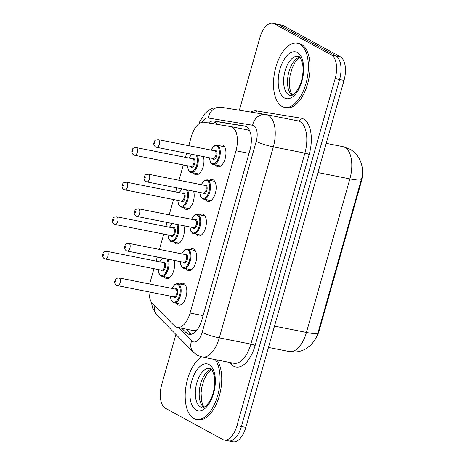 <?xml version="1.0" encoding="UTF-8"?>
<svg xmlns="http://www.w3.org/2000/svg" width="465" height="465" viewBox="0 0 465 465"><rect width="100%" height="100%" fill="white"/><g stroke="black" fill="none" stroke-linecap="round" stroke-linejoin="round"><path stroke-width="0.7" d="M203.385 156.606A11.131 5.632 101.2 0 1 202.397 168.876A11.131 5.632 101.2 0 1 195.875 174.788A11.131 5.632 101.2 0 1 195.038 174.485A11.131 5.632 101.2 0 1 193.533 172.992M193.597 191.185A11.131 5.632 101.2 0 1 192.609 203.455A11.131 5.632 101.2 0 1 186.093 209.366A11.131 5.632 101.2 0 1 185.256 209.064A11.131 5.632 101.2 0 1 183.751 207.57M183.815 225.763A11.131 5.632 101.2 0 1 182.826 238.034A11.131 5.632 101.2 0 1 176.311 243.945A11.131 5.632 101.2 0 1 175.468 243.643A11.131 5.632 101.2 0 1 173.962 242.149M174.032 260.342A11.131 5.632 101.2 0 1 173.044 272.612A11.131 5.632 101.2 0 1 166.522 278.523A11.131 5.632 101.2 0 1 165.685 278.221A11.131 5.632 101.2 0 1 164.18 276.727M219.346 145.754A11.131 5.632 101.2 0 1 222.2 144.987A11.131 5.632 101.2 0 1 223.037 145.295A11.131 5.632 101.2 0 1 225.368 157.85A11.131 5.632 101.2 0 1 217.87 166.819A11.131 5.632 101.2 0 1 217.033 166.517A11.131 5.632 101.2 0 1 215.522 165.023M209.558 180.333A11.131 5.632 101.2 0 1 212.412 179.566A11.131 5.632 101.2 0 1 213.249 179.874A11.131 5.632 101.2 0 1 215.586 192.429A11.131 5.632 101.2 0 1 208.082 201.397A11.131 5.632 101.2 0 1 207.245 201.095A11.131 5.632 101.2 0 1 205.739 199.601M199.776 214.911A11.131 5.632 101.2 0 1 202.63 214.144A11.131 5.632 101.2 0 1 203.467 214.452A11.131 5.632 101.2 0 1 205.803 227.007A11.131 5.632 101.2 0 1 198.299 235.976A11.131 5.632 101.2 0 1 197.462 235.674A11.131 5.632 101.2 0 1 195.951 234.18M189.987 249.49A11.131 5.632 101.2 0 1 192.841 248.723A11.131 5.632 101.2 0 1 193.684 249.031A11.131 5.632 101.2 0 1 196.015 261.586A11.131 5.632 101.2 0 1 188.511 270.554A11.131 5.632 101.2 0 1 187.674 270.252A11.131 5.632 101.2 0 1 186.169 268.758M180.205 284.069A11.131 5.632 101.2 0 1 183.059 283.301A11.131 5.632 101.2 0 1 183.896 283.609A11.131 5.632 101.2 0 1 186.232 296.164A11.131 5.632 101.2 0 1 178.729 305.133A11.131 5.632 101.2 0 1 177.892 304.831A11.131 5.632 101.2 0 1 176.386 303.337M148.969 291.892A19.64 9.939 -78.8 0 0 152.654 303.767L174.241 325.698A19.64 9.939 -78.8 0 0 175.729 326.837A19.64 9.939 -78.8 0 0 177.206 327.377A19.64 9.939 -78.8 0 0 190.057 313.032L235.976 150.776A19.64 9.939 -78.8 0 0 230.762 126.585A19.64 9.939 -78.8 0 0 230.594 126.556L204.019 122.231A19.64 9.939 -78.8 0 0 191.342 136.605L188.767 145.696M316.008 337.95A17.676 8.945 -78.8 0 0 319.193 330.569L361.229 182.018A17.676 8.945 -78.8 0 0 362.502 171.672M177.206 327.377L193.736 330.656L196.846 329.813L197.782 329.133M249.81 131.06L247.659 129.938L230.762 126.585M153.962 268.694L150.404 281.255A19.64 9.939 -78.8 0 0 149.73 284.034M186.622 153.281L185.459 157.373M183.315 164.959L178.979 180.275M176.834 187.86L175.677 191.952M173.532 199.537L169.196 214.853M167.051 222.439L165.895 226.531M163.744 234.116L159.414 249.432M157.263 257.017L156.106 261.109M318.194 332.074L317.944 332.946A22.913 3.092 15.8 0 0 317.95 332.928C317.45 336.096 315.142 340.078 311.021 344.896L305.708 348.924C300.588 351.761 295.118 352.644 289.3 351.575A26.185 13.253 -78.8 0 0 306.435 332.452A22.913 3.092 15.8 0 0 317.944 332.946L361.398 179.385A22.913 3.092 -164.2 0 1 361.392 179.403A22.913 3.092 -164.2 0 1 349.883 178.909A26.185 13.253 -78.8 0 0 344.908 147.376A26.185 13.253 -78.8 0 0 342.938 146.655L326.209 143.342M239.359 110.217L259.912 37.589A19.64 9.939 101.2 0 1 272.763 23.25L277.192 24.128A19.64 9.939 101.2 0 1 278.669 24.668L335.864 55.847A19.64 9.939 101.2 0 1 339.595 79.498L241.399 426.533A19.64 9.939 101.2 0 1 228.548 440.872L232.977 441.75A19.64 9.939 101.2 0 0 245.828 427.411L344.03 80.375A19.64 9.939 101.2 0 0 340.299 56.73L283.104 25.546A19.64 9.939 101.2 0 0 281.621 25.005L277.192 24.128A19.64 9.939 101.2 0 1 278.669 24.668L335.864 55.847A19.64 9.939 101.2 0 1 339.595 79.498L241.399 426.533A19.64 9.939 101.2 0 1 228.548 440.872A19.64 9.939 101.2 0 1 227.065 440.332M181.786 328.284L186.064 332.632A19.64 9.939 -78.8 0 0 187.552 333.771A19.64 9.939 -78.8 0 0 189.028 334.312A19.64 9.939 -78.8 0 0 201.88 319.967L249.92 150.201A19.64 9.939 -78.8 0 0 244.706 126.015A19.64 9.939 -78.8 0 0 244.538 125.986L213.981 121.01A19.64 9.939 -78.8 0 0 208.401 122.946M272.763 23.25A19.64 9.939 101.2 0 1 274.24 23.791L331.435 54.969A19.64 9.939 101.2 0 1 335.166 78.62L236.964 425.649A19.64 9.939 101.2 0 1 224.113 439.995A19.64 9.939 101.2 0 1 222.636 439.454L165.441 408.27A19.64 9.939 101.2 0 1 161.71 384.625L175.91 334.451M212.993 123.69A19.64 9.939 101.2 0 1 218.411 121.888L245.741 126.341M191.342 334.248A19.64 9.939 101.2 0 1 190.493 333.51L186.215 329.162M215.254 359.584A32.73 16.566 101.2 0 1 217.108 397.418A32.73 16.566 101.2 0 1 196.253 419.442A32.73 16.566 101.2 0 1 193.789 418.541A32.73 16.566 101.2 0 1 185.651 388.589A32.73 16.566 101.2 0 1 201.548 356.858M216.917 359.916A32.73 16.566 101.2 0 1 218.771 397.749A32.73 16.566 101.2 0 1 197.916 419.767L196.253 419.442M299.762 44.041A32.73 16.566 101.2 0 1 306.627 80.986A32.73 16.566 101.2 0 1 284.563 107.357A32.73 16.566 101.2 0 1 282.098 106.462A32.73 16.566 101.2 0 1 275.233 69.517A32.73 16.566 101.2 0 1 297.298 43.146A32.73 16.566 101.2 0 1 299.762 44.041M297.298 43.146L298.96 43.472A32.73 16.566 101.2 0 1 301.425 44.373A32.73 16.566 101.2 0 1 308.289 81.311A32.73 16.566 101.2 0 1 286.225 107.688L284.563 107.357M361.229 182.018L360.683 181.914M319.193 330.569L318.647 330.464M196.846 329.813A19.64 16.019 135.5 0 0 196.712 330.441M217.498 121.824A19.64 16.938 99.2 0 0 215.743 124.138M203.112 315.625L190.057 313.032M249.025 153.363L235.976 150.776M274.49 326.116L306.435 332.452L349.883 178.909L317.938 172.573M344.03 80.375L335.166 78.62M340.299 56.73L331.435 54.969M245.828 427.411L236.964 425.649M283.104 25.546L274.24 23.791M178.688 327.668L191.644 340.828A13.096 6.626 -78.8 0 0 192.638 341.589A13.096 6.626 -78.8 0 0 202.188 332.388L256.232 141.395A13.096 6.626 -78.8 0 0 253.745 125.631A13.096 6.626 -78.8 0 0 252.646 125.248L208.134 118.005A13.096 6.626 -78.8 0 0 201.92 122.318M256.232 141.395A13.096 1.767 -164.2 0 0 273.333 146.876L219.288 337.869A26.185 13.253 101.2 0 1 202.153 356.986L233.721 363.252A26.185 13.253 -78.8 0 0 250.856 344.129L304.9 153.136A26.185 13.253 -78.8 0 0 299.925 121.603A26.185 13.253 -78.8 0 0 297.955 120.883L266.387 114.623A26.185 13.253 101.2 0 1 268.357 115.343A26.185 13.253 101.2 0 1 273.333 146.876L304.9 153.136A3.272 0.442 15.8 0 1 309.178 154.502L255.128 345.495A3.272 0.442 15.8 0 0 250.856 344.129L219.288 337.869A13.096 1.767 -164.2 0 1 202.188 332.388M208.134 118.005A13.096 11.294 99.2 0 1 221.317 107.281L265.829 114.524A13.096 11.294 99.2 0 1 266.154 114.582A26.185 13.253 101.2 0 1 266.387 114.623L265.829 114.524A13.096 11.294 99.2 0 0 252.646 125.248M255.128 345.495A29.458 14.909 101.2 0 1 233.639 366.199A29.458 14.909 101.2 0 1 231.407 364.49L229.326 362.38M250.804 112.077A29.458 14.909 101.2 0 1 256.593 110.932L301.105 118.18A29.458 14.909 101.2 0 1 309.178 154.502M256.593 110.932A3.272 2.825 -80.8 0 1 255.576 112.856M301.105 118.18A3.272 2.825 -80.8 0 1 297.867 120.865M231.576 362.822A3.272 2.668 -44.5 0 1 231.407 364.49M154.892 306.04A13.096 10.678 135.5 0 0 157.228 315.473L193.388 352.208A13.096 10.678 135.5 0 1 191.644 340.828M190.493 333.51L186.064 332.632M218.411 121.888L213.981 121.01M244.881 126.05L244.538 125.986M171.905 288.434L174.299 284.882L175.532 283.987L177.822 283.598A9.817 4.97 101.2 0 1 178.56 283.865A9.817 4.97 101.2 0 1 180.618 294.95A9.817 4.97 101.2 0 1 173.997 302.86A9.817 4.97 101.2 0 1 173.259 302.593M170.481 296.159A9.166 4.638 -78.8 0 0 172.881 301.861A9.166 4.638 -78.8 0 0 179.571 295.415A9.166 4.638 -78.8 0 0 177.828 284.382A9.166 4.638 -78.8 0 0 172.009 288.451M174.95 289.032A4.58 2.319 101.2 0 1 176.59 288.753A4.58 2.319 101.2 0 1 177.461 294.269A4.58 2.319 101.2 0 1 174.119 297.49A4.58 2.319 101.2 0 1 173.422 296.74M174.038 296.862A3.929 1.988 -78.8 0 0 176.683 293.7A3.929 1.988 -78.8 0 0 175.863 289.265A3.929 1.988 -78.8 0 0 175.567 289.154L119.069 277.954A3.929 1.988 101.2 0 1 119.366 278.058A3.929 1.988 101.2 0 1 120.191 282.493A3.929 1.988 101.2 0 1 117.546 285.661L174.038 296.862M115.715 280.633A0.657 0.331 -78.8 0 0 115.239 281.093A0.657 0.331 -78.8 0 0 115.361 281.883A0.657 0.331 -78.8 0 0 115.837 281.418A0.657 0.331 -78.8 0 0 115.715 280.633M167.999 259.144A9.817 4.97 101.2 0 1 167.813 270.339A9.817 4.97 101.2 0 1 161.791 276.251A9.817 4.97 101.2 0 1 161.053 275.983M158.274 269.549A9.166 4.638 -78.8 0 0 160.675 275.245A9.166 4.638 -78.8 0 0 166.923 270.148A9.166 4.638 -78.8 0 0 166.801 258.912M162.744 262.423A4.58 2.319 101.2 0 1 164.383 262.138A4.58 2.319 101.2 0 1 165.255 267.66A4.58 2.319 101.2 0 1 161.913 270.88A4.58 2.319 101.2 0 1 161.216 270.13M105.34 259.046L161.832 270.252A3.929 1.988 -78.8 0 0 164.482 267.084A3.929 1.988 -78.8 0 0 163.657 262.655A3.929 1.988 -78.8 0 0 163.36 262.545L106.869 251.344A3.929 1.988 101.2 0 1 107.159 251.449A3.929 1.988 101.2 0 1 107.985 255.884A3.929 1.988 101.2 0 1 105.34 259.046L104.358 258.691C102.753 257.598 102.155 256.198 102.567 254.489C103.712 252.687 102.306 251.85 106.869 251.344M103.154 255.268A0.657 0.331 -78.8 0 0 103.631 254.808A0.657 0.331 -78.8 0 0 103.509 254.024A0.657 0.331 -78.8 0 0 103.032 254.483A0.657 0.331 -78.8 0 0 103.154 255.268M162.674 258.092A9.166 4.638 -78.8 0 0 159.803 261.842M202.066 407.561A19.954 10.096 101.2 0 1 200.56 407.015A19.954 10.096 101.2 0 1 196.375 384.497A19.954 10.096 101.2 0 1 209.825 368.42L210.506 368.669C211.441 368.367 212.685 370.756 214.226 375.836C215.01 379.893 214.911 384.485 213.941 389.612C211.034 404.893 201.56 409.421 202.066 407.561M209.064 364.56A23.884 12.084 101.2 0 1 213.604 393.32A23.884 12.084 101.2 0 1 196.178 410.101A23.884 12.084 101.2 0 1 191.638 381.347A23.884 12.084 101.2 0 1 209.064 364.56M203.746 407.34A19.954 10.096 101.2 0 1 199.915 386.793A19.954 10.096 101.2 0 1 211.302 369.268M181.687 253.855L184.088 250.304L185.32 249.409L187.604 249.019A9.817 4.97 101.2 0 1 188.342 249.287A9.817 4.97 101.2 0 1 190.406 260.371A9.817 4.97 101.2 0 1 183.785 268.282A9.817 4.97 101.2 0 1 183.047 268.014M180.263 261.58A9.166 4.638 -78.8 0 0 182.669 267.282A9.166 4.638 -78.8 0 0 189.354 260.836A9.166 4.638 -78.8 0 0 187.61 249.804A9.166 4.638 -78.8 0 0 181.792 253.873M184.733 254.454A4.58 2.319 101.2 0 1 186.378 254.175A4.58 2.319 101.2 0 1 187.25 259.691A4.58 2.319 101.2 0 1 183.902 262.911A4.58 2.319 101.2 0 1 183.204 262.161M183.82 262.283A3.929 1.988 -78.8 0 0 186.471 259.121A3.929 1.988 -78.8 0 0 185.645 254.686A3.929 1.988 -78.8 0 0 185.349 254.576L128.857 243.375A3.929 1.988 101.2 0 1 129.154 243.48A3.929 1.988 101.2 0 1 129.973 247.915A3.929 1.988 101.2 0 1 127.329 251.083L183.82 262.283M125.498 246.055A0.657 0.331 -78.8 0 0 125.021 246.514A0.657 0.331 -78.8 0 0 125.149 247.304A0.657 0.331 -78.8 0 0 125.626 246.839A0.657 0.331 -78.8 0 0 125.498 246.055M191.475 219.277L193.87 215.725L195.102 214.83L197.387 214.441A9.817 4.97 101.2 0 1 198.131 214.708A9.817 4.97 101.2 0 1 200.188 225.792A9.817 4.97 101.2 0 1 193.568 233.703A9.817 4.97 101.2 0 1 192.83 233.436M190.051 227.001A9.166 4.638 -78.8 0 0 192.452 232.703A9.166 4.638 -78.8 0 0 199.142 226.263A9.166 4.638 -78.8 0 0 197.398 215.225A9.166 4.638 -78.8 0 0 191.58 219.294M194.515 219.875A4.58 2.319 101.2 0 1 196.16 219.596A4.58 2.319 101.2 0 1 197.032 225.112A4.58 2.319 101.2 0 1 193.69 228.332A4.58 2.319 101.2 0 1 192.987 227.583M193.609 227.705A3.929 1.988 -78.8 0 0 196.253 224.543A3.929 1.988 -78.8 0 0 195.428 220.108A3.929 1.988 -78.8 0 0 195.137 219.997L138.64 208.797A3.929 1.988 101.2 0 1 138.936 208.901A3.929 1.988 101.2 0 1 139.762 213.336A3.929 1.988 101.2 0 1 137.111 216.504L193.609 227.705M135.286 211.476A0.657 0.331 -78.8 0 0 134.809 211.935A0.657 0.331 -78.8 0 0 134.931 212.726A0.657 0.331 -78.8 0 0 135.408 212.261A0.657 0.331 -78.8 0 0 135.286 211.476M201.258 184.698L203.653 181.147L204.891 180.251L207.175 179.862A9.817 4.97 101.2 0 1 207.913 180.129A9.817 4.97 101.2 0 1 209.971 191.214A9.817 4.97 101.2 0 1 203.35 199.125A9.817 4.97 101.2 0 1 202.612 198.857M199.834 192.423A9.166 4.638 -78.8 0 0 202.234 198.125A9.166 4.638 -78.8 0 0 208.925 191.685A9.166 4.638 -78.8 0 0 207.181 180.647A9.166 4.638 -78.8 0 0 201.362 184.715M204.304 185.297A4.58 2.319 101.2 0 1 205.949 185.018A4.58 2.319 101.2 0 1 206.815 190.534A4.58 2.319 101.2 0 1 203.472 193.754A4.58 2.319 101.2 0 1 202.775 193.004M203.391 193.126A3.929 1.988 -78.8 0 0 206.042 189.964A3.929 1.988 -78.8 0 0 205.216 185.529A3.929 1.988 -78.8 0 0 204.92 185.419L148.428 174.218A3.929 1.988 101.2 0 1 148.724 174.323A3.929 1.988 101.2 0 1 149.544 178.758A3.929 1.988 101.2 0 1 146.899 181.925L203.391 193.126M145.068 176.898A0.657 0.331 -78.8 0 0 144.592 177.357A0.657 0.331 -78.8 0 0 144.714 178.147A0.657 0.331 -78.8 0 0 145.196 177.682A0.657 0.331 -78.8 0 0 145.068 176.898M211.04 150.119L213.441 146.568L214.673 145.673L216.957 145.283A9.817 4.97 101.2 0 1 217.696 145.551A9.817 4.97 101.2 0 1 219.759 156.635A9.817 4.97 101.2 0 1 213.139 164.546A9.817 4.97 101.2 0 1 212.4 164.279M209.622 157.844A9.166 4.638 -78.8 0 0 212.023 163.546A9.166 4.638 -78.8 0 0 218.707 157.106A9.166 4.638 -78.8 0 0 216.969 146.068A9.166 4.638 -78.8 0 0 211.151 150.137M214.086 150.718A4.58 2.319 101.2 0 1 215.731 150.439A4.58 2.319 101.2 0 1 216.603 155.955A4.58 2.319 101.2 0 1 213.261 159.175A4.58 2.319 101.2 0 1 212.557 158.425M213.179 158.548A3.929 1.988 -78.8 0 0 215.824 155.386A3.929 1.988 -78.8 0 0 214.999 150.951A3.929 1.988 -78.8 0 0 214.702 150.84L158.21 139.64A3.929 1.988 101.2 0 1 158.507 139.744A3.929 1.988 101.2 0 1 159.332 144.179A3.929 1.988 101.2 0 1 156.682 147.347L213.179 158.548M154.857 142.319A0.657 0.331 -78.8 0 0 154.374 142.778A0.657 0.331 -78.8 0 0 154.502 143.569A0.657 0.331 -78.8 0 0 154.979 143.104A0.657 0.331 -78.8 0 0 154.857 142.319M177.781 224.566A9.817 4.97 101.2 0 1 177.601 235.761A9.817 4.97 101.2 0 1 171.579 241.672A9.817 4.97 101.2 0 1 170.841 241.405M168.063 234.97A9.166 4.638 -78.8 0 0 170.463 240.667A9.166 4.638 -78.8 0 0 176.712 235.569A9.166 4.638 -78.8 0 0 176.59 224.333M172.527 227.844A4.58 2.319 101.2 0 1 174.172 227.559A4.58 2.319 101.2 0 1 175.043 233.081A4.58 2.319 101.2 0 1 171.695 236.301A4.58 2.319 101.2 0 1 170.998 235.552M115.122 224.467L171.614 235.674A3.929 1.988 -78.8 0 0 174.265 232.512A3.929 1.988 -78.8 0 0 173.439 228.077A3.929 1.988 -78.8 0 0 173.143 227.966L116.651 216.766A3.929 1.988 101.2 0 1 116.948 216.87A3.929 1.988 101.2 0 1 117.773 221.305A3.929 1.988 101.2 0 1 115.122 224.467L114.146 224.113C112.536 223.02 111.937 221.619 112.35 219.91C113.495 218.108 112.094 217.271 116.651 216.766M112.943 220.689A0.657 0.331 -78.8 0 0 113.419 220.23A0.657 0.331 -78.8 0 0 113.291 219.445A0.657 0.331 -78.8 0 0 112.815 219.904A0.657 0.331 -78.8 0 0 112.943 220.689M172.457 223.514A9.166 4.638 -78.8 0 0 169.585 227.263M187.569 189.987A9.817 4.97 101.2 0 1 187.383 201.182A9.817 4.97 101.2 0 1 181.362 207.094A9.817 4.97 101.2 0 1 180.623 206.826M177.845 200.392A9.166 4.638 -78.8 0 0 180.246 206.088A9.166 4.638 -78.8 0 0 186.494 200.99A9.166 4.638 -78.8 0 0 186.372 189.755M182.309 193.266A4.58 2.319 101.2 0 1 183.954 192.981A4.58 2.319 101.2 0 1 184.826 198.503A4.58 2.319 101.2 0 1 181.484 201.723A4.58 2.319 101.2 0 1 180.78 200.973M124.905 189.889L181.402 201.095A3.929 1.988 -78.8 0 0 184.047 197.933A3.929 1.988 -78.8 0 0 183.227 193.498A3.929 1.988 -78.8 0 0 182.931 193.388L126.434 182.187A3.929 1.988 101.2 0 1 126.73 182.292A3.929 1.988 101.2 0 1 127.555 186.727A3.929 1.988 101.2 0 1 124.905 189.889L123.928 189.534C122.318 188.441 121.725 187.04 122.138 185.332C123.283 183.53 121.877 182.693 126.434 182.187M122.725 186.11A0.657 0.331 -78.8 0 0 123.202 185.651A0.657 0.331 -78.8 0 0 123.08 184.867A0.657 0.331 -78.8 0 0 122.603 185.326A0.657 0.331 -78.8 0 0 122.725 186.11M182.239 188.935A9.166 4.638 -78.8 0 0 179.374 192.684M197.352 155.409A9.817 4.97 101.2 0 1 197.166 166.604A9.817 4.97 101.2 0 1 191.15 172.515A9.817 4.97 101.2 0 1 190.406 172.248M187.628 165.813A9.166 4.638 -78.8 0 0 190.034 171.509A9.166 4.638 -78.8 0 0 196.277 166.412A9.166 4.638 -78.8 0 0 196.16 155.176M192.097 158.687A4.58 2.319 101.2 0 1 193.742 158.402A4.58 2.319 101.2 0 1 194.608 163.924A4.58 2.319 101.2 0 1 191.266 167.144A4.58 2.319 101.2 0 1 190.569 166.394M134.693 155.31L191.185 166.517A3.929 1.988 -78.8 0 0 193.835 163.355A3.929 1.988 -78.8 0 0 193.01 158.92A3.929 1.988 -78.8 0 0 192.713 158.809L136.222 147.608A3.929 1.988 101.2 0 1 136.518 147.713A3.929 1.988 101.2 0 1 137.338 152.148A3.929 1.988 101.2 0 1 134.693 155.31L133.711 154.955C132.107 153.863 131.508 152.462 131.921 150.753C133.066 148.951 131.665 148.114 136.222 147.608M132.508 151.532A0.657 0.331 -78.8 0 0 132.99 151.073A0.657 0.331 -78.8 0 0 132.862 150.288A0.657 0.331 -78.8 0 0 132.386 150.747A0.657 0.331 -78.8 0 0 132.508 151.532M192.028 154.357A9.166 4.638 -78.8 0 0 189.156 158.106M290.375 95.482A19.954 10.096 101.2 0 1 288.87 94.936A19.954 10.096 101.2 0 1 284.685 72.418A19.954 10.096 101.2 0 1 298.135 56.341L298.821 56.591C299.751 56.288 300.995 58.671 302.535 63.752C303.32 67.809 303.221 72.401 302.25 77.527C299.344 92.814 289.869 97.342 290.375 95.482M297.373 52.481A23.884 12.084 101.2 0 1 301.913 81.236A23.884 12.084 101.2 0 1 284.487 98.022A23.884 12.084 101.2 0 1 279.947 69.268A23.884 12.084 101.2 0 1 297.373 52.481M292.061 95.261A19.954 10.096 101.2 0 1 288.23 74.714A19.954 10.096 101.2 0 1 299.611 57.183M342.938 146.655L349.692 149.108C361.276 155.298 364.601 169.667 361.392 179.403L361.148 180.275M289.3 351.575L268.456 347.442M193.388 352.208L197.445 355.283L202.153 356.986M224.113 439.995L228.548 440.872M221.317 107.281L212.557 108.211L208.372 110.461L205.129 113.309L199.933 121.301L198.944 123.771M151.218 301.832L152.741 308.312L157.228 315.473M170.376 296.135L171.219 300.291L173.125 302.541L181.583 304.366M119.069 277.954C114.512 278.465 115.919 279.296 114.774 281.098C114.361 282.807 114.96 284.208 116.564 285.307L117.546 285.661M177.822 283.598L185.401 285.103M169.376 277.756L160.919 275.931L159.013 273.676L158.17 269.526M162.366 258.029L159.698 261.818M204.158 407.16L203.048 405.497L201.519 400.818L201.083 392.873L201.827 387.142L204.001 379.795L206.733 374.47L209.872 370.768L211.61 369.588M180.158 261.557L181.001 265.713L182.908 267.962L191.371 269.787M128.857 243.375C124.3 243.887 125.701 244.718 124.556 246.52C124.143 248.229 124.742 249.629 126.346 250.728L127.329 251.083M187.604 249.019L195.19 250.525M189.947 226.978L190.784 231.134L192.69 233.383L201.153 235.209M138.64 208.797C134.083 209.308 135.489 210.139 134.344 211.947C133.932 213.65 134.525 215.051 136.135 216.149L137.111 216.504M197.387 214.441L204.972 215.946M199.729 192.4L200.572 196.556L202.478 198.805L210.936 200.63M148.428 174.218C143.871 174.73 145.272 175.561 144.127 177.368C143.714 179.072 144.313 180.472 145.917 181.571L146.899 181.925M207.175 179.862L214.76 181.367M209.512 157.821L210.354 161.977L212.261 164.226L220.724 166.052M158.21 139.64C153.653 140.151 155.054 140.982 153.909 142.79C153.496 144.493 154.095 145.894 155.705 146.992L156.682 147.347M216.957 145.283L224.543 146.789M179.165 243.178L170.702 241.352L168.795 239.097L167.952 234.947M172.155 223.45L169.481 227.24M188.947 208.599L180.484 206.774L178.577 204.519L177.74 200.369M181.937 188.871L179.269 192.661M198.729 174.02L190.272 172.195L188.366 169.94L187.523 165.79M191.72 154.293L189.052 158.083M292.468 95.081L291.357 93.419L289.829 88.734L289.393 80.794L290.137 75.063L292.311 67.716L295.043 62.391L298.181 58.689L299.919 57.509"/></g></svg>
